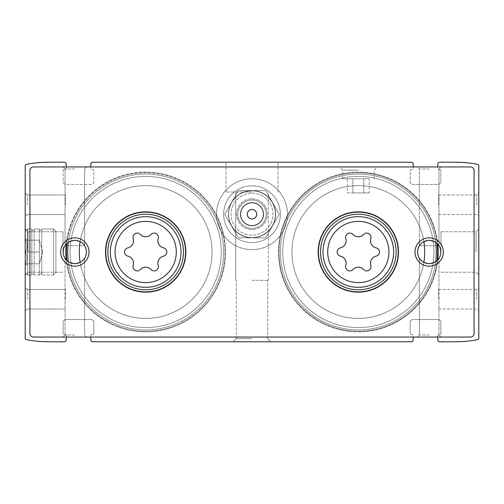 <?xml version="1.0" encoding="UTF-8"?>
<svg xmlns="http://www.w3.org/2000/svg" width="504" height="504" viewBox="0 0 504 504"><rect width="100%" height="100%" fill="white"/><g stroke="black" fill="none" stroke-linecap="round" stroke-linejoin="round"><path stroke-width="0.38" stroke-dasharray="2.52 1.89" d="M252 228.375A14.175 14.175 0 0 1 239.721 207.113A14.175 14.175 0 0 1 264.279 207.113A14.175 14.175 0 0 1 252 228.375A14.175 14.175 0 0 1 239.721 207.113A14.175 14.175 0 0 1 264.279 207.113A14.175 14.175 0 0 1 252 228.375M437.781 259.812A79.853 79.853 0 0 1 358.312 331.853A79.853 79.853 0 0 1 289.157 212.071A79.853 79.853 0 0 1 427.468 212.071A79.853 79.853 0 0 1 358.312 331.853A79.853 79.853 0 0 1 278.504 254.608A79.853 79.853 0 0 1 353.096 172.318A79.853 79.853 0 0 1 437.781 244.188M66.219 244.188A79.853 79.853 0 0 1 150.898 172.318A79.853 79.853 0 0 1 225.496 254.608A79.853 79.853 0 0 1 145.688 331.853A79.853 79.853 0 0 1 76.532 212.071A79.853 79.853 0 0 1 214.843 212.071A79.853 79.853 0 0 1 145.688 331.853A79.853 79.853 0 0 1 66.219 259.812M437.787 337.05L437.787 335.632A0.945 0.945 0 0 1 438.732 334.688L439.438 334.688L438.732 334.688A0.945 0.945 0 0 0 437.787 335.632L437.787 339.885A1.89 1.89 0 0 0 439.677 341.775L455.175 341.775A119.303 119.303 0 0 0 477.263 339.715A1.89 1.89 0 0 0 478.8 337.856L478.8 166.144A1.89 1.89 0 0 0 477.263 164.285A119.303 119.303 0 0 0 455.175 162.225L439.677 162.225A1.89 1.89 0 0 0 437.787 164.115L437.787 168.368A0.945 0.945 0 0 0 438.732 169.312L439.438 169.312L438.732 169.312A0.945 0.945 0 0 1 437.787 168.368L437.787 166.95M410.143 322.402L410.143 333.27L410.143 322.402A2.835 2.835 0 0 1 412.978 319.567L438.02 319.567A2.835 2.835 0 0 1 440.855 322.402L440.855 333.27A1.417 1.417 0 0 1 439.438 334.688A1.417 1.417 0 0 0 440.855 333.27L440.855 322.402A2.835 2.835 0 0 0 438.02 319.567L412.978 319.567A2.835 2.835 0 0 0 410.149 322.402M66.213 337.05L66.213 335.632A0.945 0.945 0 0 0 65.268 334.688L64.562 334.688A1.417 1.417 0 0 1 63.145 333.27L63.145 322.402A2.835 2.835 0 0 1 65.98 319.567L91.022 319.567A2.835 2.835 0 0 1 93.857 322.402L93.857 333.27A1.417 1.417 0 0 1 92.44 334.688L91.728 334.688A0.945 0.945 0 0 0 90.783 335.632L90.783 337.05L413.217 337.05L413.217 335.632A0.945 0.945 0 0 0 412.272 334.688L411.56 334.688A1.417 1.417 0 0 1 410.143 333.27A1.417 1.417 0 0 0 411.56 334.688L412.272 334.688A0.945 0.945 0 0 1 413.217 335.632L413.217 339.885A1.89 1.89 0 0 1 411.327 341.775L92.673 341.775A1.89 1.89 0 0 1 90.783 339.885L90.783 335.632A0.945 0.945 0 0 1 91.728 334.688L92.44 334.688A1.417 1.417 0 0 0 93.857 333.27L93.857 322.402A2.835 2.835 0 0 0 91.022 319.567L65.98 319.567A2.835 2.835 0 0 0 63.145 322.402L63.145 333.27A1.417 1.417 0 0 0 64.562 334.688L65.268 334.688A0.945 0.945 0 0 1 66.213 335.632L66.213 339.885A1.89 1.89 0 0 1 64.323 341.775L48.825 341.775A119.303 119.303 0 0 1 26.737 339.715A1.89 1.89 0 0 1 25.2 337.856L25.2 166.144A1.89 1.89 0 0 1 26.737 164.285A119.309 119.309 0 0 1 48.825 162.225L64.323 162.225A1.89 1.89 0 0 1 66.213 164.115L66.213 168.368A0.945 0.945 0 0 1 65.268 169.312L64.562 169.312A1.417 1.417 0 0 0 63.145 170.73L63.145 181.597A2.835 2.835 0 0 0 65.98 184.433L91.022 184.433A2.835 2.835 0 0 0 93.857 181.597L93.857 170.73A1.417 1.417 0 0 0 92.44 169.312L91.728 169.312A0.945 0.945 0 0 1 90.783 168.368L90.783 164.115A1.89 1.89 0 0 1 92.673 162.225L411.327 162.225A1.89 1.89 0 0 1 413.217 164.115L413.217 168.368A0.945 0.945 0 0 1 412.272 169.312L411.56 169.312A1.417 1.417 0 0 0 410.143 170.73L410.143 181.597A2.835 2.835 0 0 0 412.978 184.433L438.02 184.433A2.835 2.835 0 0 0 440.855 181.597L440.855 170.73A1.417 1.417 0 0 0 439.438 169.312A1.417 1.417 0 0 1 440.855 170.73L440.855 181.597A2.835 2.835 0 0 1 438.02 184.433L412.978 184.433A2.835 2.835 0 0 1 410.149 181.597M66.213 166.95L66.213 168.368A0.945 0.945 0 0 1 65.268 169.312L64.562 169.312A1.417 1.417 0 0 0 63.145 170.73L63.145 181.597A2.835 2.835 0 0 0 65.98 184.433L91.022 184.433A2.835 2.835 0 0 0 93.857 181.597L93.857 170.73A1.417 1.417 0 0 0 92.44 169.312L91.728 169.312A0.945 0.945 0 0 1 90.783 168.368L90.783 166.95L413.217 166.95L413.217 168.368A0.945 0.945 0 0 1 412.272 169.312L411.56 169.312A1.417 1.417 0 0 0 410.143 170.73L410.143 181.597M252 162.225L226.012 162.225L252 162.225M252 341.775L233.1 341.775L252 341.775M478.8 252L478.8 229.018L478.8 252M478.8 299.25L478.8 287.438L478.8 299.25M478.8 204.75L478.8 192.938L478.8 204.75M25.2 252L25.2 229.018L25.2 252M25.2 299.25L25.2 287.438L25.2 299.25M25.2 204.75L25.2 192.938L25.2 204.75M252 338.581L236.294 338.581L252 338.581M252 280.35L268.304 280.35L252 280.35M252 191.993L226.012 191.993L252 191.993M27.247 204.75L27.247 194.985L27.247 204.75M65.362 204.75L65.362 194.985L65.362 204.75M438.637 204.75L438.637 194.985L438.637 204.75M476.752 204.75L476.752 194.985L476.752 204.75M27.247 299.25L27.247 289.485L27.247 299.25M65.362 299.25L65.362 289.485L65.362 299.25M438.637 299.25L438.637 289.485L438.637 299.25M476.752 299.25L476.752 289.485L476.752 299.25M27.947 252L27.947 231.764L27.947 252M63 252L63 231.764L63 252M441 252L441 231.764L441 252M476.053 252L476.053 231.764L476.053 252M66.849 243.545A79.292 79.292 0 0 1 151.332 172.91A79.292 79.292 0 0 1 224.929 254.822A79.292 79.292 0 0 1 145.688 331.292A79.292 79.292 0 0 1 66.849 260.455M145.688 329.962A77.963 77.963 0 0 1 68.323 261.633A77.963 77.963 0 0 0 145.688 329.962A77.963 77.963 0 0 1 78.17 213.016A77.963 77.963 0 0 1 213.205 213.016A77.963 77.963 0 0 1 145.688 329.962A77.963 77.963 0 0 1 78.17 213.016A77.963 77.963 0 0 1 213.205 213.016A77.963 77.963 0 0 1 145.688 329.962A77.963 77.963 0 0 1 78.17 213.016A77.963 77.963 0 0 1 213.205 213.016A77.963 77.963 0 0 1 145.688 329.962A77.963 77.963 0 0 0 223.581 255.219A77.963 77.963 0 0 0 152.12 174.302A77.963 77.963 0 0 0 68.323 242.367A77.963 77.963 0 0 1 152.12 174.302A77.963 77.963 0 0 1 223.581 255.219A77.963 77.963 0 0 1 145.688 329.962M80.111 241.662A66.383 66.383 0 0 1 152.592 185.976A66.383 66.383 0 0 1 211.982 255.459A66.383 66.383 0 0 1 80.111 262.338M145.688 318.383A66.383 66.383 0 0 1 88.194 218.805A66.383 66.383 0 0 1 203.181 218.805A66.383 66.383 0 0 1 145.688 318.383A66.383 66.383 0 0 1 88.194 218.805A66.383 66.383 0 0 1 203.181 218.805A66.383 66.383 0 0 1 145.688 318.383A66.383 66.383 0 0 1 88.194 218.805A66.383 66.383 0 0 1 203.181 218.805A66.383 66.383 0 0 1 145.688 318.383M145.688 291.69A39.69 39.69 0 0 1 111.315 232.155A39.69 39.69 0 0 1 180.06 232.155A39.69 39.69 0 0 1 145.688 291.69A39.69 39.69 0 0 1 111.315 232.155A39.69 39.69 0 0 1 180.06 232.155A39.69 39.69 0 0 1 145.688 291.69M145.688 289.8A37.8 37.8 0 0 1 112.953 233.1A37.8 37.8 0 0 1 178.422 233.1A37.8 37.8 0 0 1 145.688 289.8A37.8 37.8 0 0 1 112.953 233.1A37.8 37.8 0 0 1 178.422 233.1A37.8 37.8 0 0 1 145.688 289.8A37.8 37.8 0 0 1 112.953 233.1A37.8 37.8 0 0 1 178.422 233.1A37.8 37.8 0 0 1 145.688 289.8A37.8 37.8 0 0 1 112.953 233.1A37.8 37.8 0 0 1 178.422 233.1A37.8 37.8 0 0 1 145.688 289.8A37.8 37.8 0 0 0 183.488 252A37.8 37.8 0 0 0 145.688 214.2A37.8 37.8 0 0 0 107.888 252A37.8 37.8 0 0 0 145.688 289.8A37.8 37.8 0 0 1 112.953 233.1A37.8 37.8 0 0 1 178.422 233.1A37.8 37.8 0 0 1 145.688 289.8A37.8 37.8 0 0 1 112.953 233.1A37.8 37.8 0 0 1 178.422 233.1A37.8 37.8 0 0 1 145.688 289.8A37.8 37.8 0 0 1 112.953 233.1A37.8 37.8 0 0 1 178.422 233.1A37.8 37.8 0 0 1 145.688 289.8A37.8 37.8 0 0 1 112.953 233.1A37.8 37.8 0 0 1 178.422 233.1A37.8 37.8 0 0 1 145.688 289.8M145.688 327.6A75.6 75.6 0 0 1 80.218 214.2A75.6 75.6 0 0 1 211.157 214.2A75.6 75.6 0 0 1 145.688 327.6A75.6 75.6 0 0 1 80.218 214.2A75.6 75.6 0 0 1 211.157 214.2A75.6 75.6 0 0 1 145.688 327.6A75.6 75.6 0 0 1 80.218 214.2A75.6 75.6 0 0 1 211.157 214.2A75.6 75.6 0 0 1 145.688 327.6A75.6 75.6 0 0 1 80.218 214.2A75.6 75.6 0 0 1 211.157 214.2A75.6 75.6 0 0 1 145.688 327.6M145.688 331.292A79.292 79.292 0 0 1 77.024 212.354A79.292 79.292 0 0 1 214.351 212.354A79.292 79.292 0 0 1 145.688 331.292M437.151 260.455A79.292 79.292 0 0 1 358.312 331.292A79.292 79.292 0 0 1 279.071 254.822A79.292 79.292 0 0 1 352.668 172.91A79.292 79.292 0 0 1 437.151 243.545M358.312 329.962A77.963 77.963 0 0 1 280.419 255.219A77.963 77.963 0 0 1 351.88 174.302A77.963 77.963 0 0 1 435.676 242.367A77.963 77.963 0 0 0 351.88 174.302A77.963 77.963 0 0 0 280.419 255.219A77.963 77.963 0 0 0 358.312 329.962A77.963 77.963 0 0 1 290.795 213.016A77.963 77.963 0 0 1 425.83 213.016A77.963 77.963 0 0 1 358.312 329.962A77.963 77.963 0 0 1 290.795 213.016A77.963 77.963 0 0 1 425.83 213.016A77.963 77.963 0 0 1 358.312 329.962A77.963 77.963 0 0 1 290.795 213.016A77.963 77.963 0 0 1 425.83 213.016A77.963 77.963 0 0 1 358.312 329.962A77.963 77.963 0 0 0 435.676 261.633A77.963 77.963 0 0 1 358.312 329.962M423.889 262.338A66.383 66.383 0 0 1 292.018 255.459A66.383 66.383 0 0 1 351.408 185.976A66.383 66.383 0 0 1 423.889 241.662M358.312 318.383A66.383 66.383 0 0 1 300.819 218.805A66.383 66.383 0 0 1 415.806 218.805A66.383 66.383 0 0 1 358.312 318.383A66.383 66.383 0 0 1 300.819 218.805A66.383 66.383 0 0 1 415.806 218.805A66.383 66.383 0 0 1 358.312 318.383A66.383 66.383 0 0 1 300.819 218.805A66.383 66.383 0 0 1 415.806 218.805A66.383 66.383 0 0 1 358.312 318.383M358.312 291.69A39.69 39.69 0 0 1 323.94 232.155A39.69 39.69 0 0 1 392.685 232.155A39.69 39.69 0 0 1 358.312 291.69A39.69 39.69 0 0 1 323.94 232.155A39.69 39.69 0 0 1 392.685 232.155A39.69 39.69 0 0 1 358.312 291.69M358.312 289.8A37.8 37.8 0 0 1 325.578 233.1A37.8 37.8 0 0 1 391.047 233.1A37.8 37.8 0 0 1 358.312 289.8A37.8 37.8 0 0 1 325.578 233.1A37.8 37.8 0 0 1 391.047 233.1A37.8 37.8 0 0 1 358.312 289.8A37.8 37.8 0 0 1 325.578 233.1A37.8 37.8 0 0 1 391.047 233.1A37.8 37.8 0 0 1 358.312 289.8A37.8 37.8 0 0 1 325.578 233.1A37.8 37.8 0 0 1 391.047 233.1A37.8 37.8 0 0 1 358.312 289.8A37.8 37.8 0 0 0 396.113 252A37.8 37.8 0 0 0 358.312 214.2A37.8 37.8 0 0 0 320.512 252A37.8 37.8 0 0 0 358.312 289.8A37.8 37.8 0 0 1 325.578 233.1A37.8 37.8 0 0 1 391.047 233.1A37.8 37.8 0 0 1 358.312 289.8A37.8 37.8 0 0 1 325.578 233.1A37.8 37.8 0 0 1 391.047 233.1A37.8 37.8 0 0 1 358.312 289.8A37.8 37.8 0 0 1 325.578 233.1A37.8 37.8 0 0 1 391.047 233.1A37.8 37.8 0 0 1 358.312 289.8A37.8 37.8 0 0 1 325.578 233.1A37.8 37.8 0 0 1 391.047 233.1A37.8 37.8 0 0 1 358.312 289.8A37.8 37.8 0 0 1 325.578 233.1A37.8 37.8 0 0 1 391.047 233.1A37.8 37.8 0 0 1 358.312 289.8M358.312 327.6A75.6 75.6 0 0 1 292.843 214.2A75.6 75.6 0 0 1 423.782 214.2A75.6 75.6 0 0 1 358.312 327.6A75.6 75.6 0 0 1 292.843 214.2A75.6 75.6 0 0 1 423.782 214.2A75.6 75.6 0 0 1 358.312 327.6A75.6 75.6 0 0 1 292.843 214.2A75.6 75.6 0 0 1 423.782 214.2A75.6 75.6 0 0 1 358.312 327.6A75.6 75.6 0 0 1 292.843 214.2A75.6 75.6 0 0 1 423.782 214.2A75.6 75.6 0 0 1 358.312 327.6M358.312 331.292A79.292 79.292 0 0 1 289.649 212.354A79.292 79.292 0 0 1 426.976 212.354A79.292 79.292 0 0 1 358.312 331.292M252 225.817A11.617 11.617 0 0 1 241.939 208.391A11.617 11.617 0 0 1 262.061 208.391A11.617 11.617 0 0 1 252 225.817A11.617 11.617 0 0 1 241.939 208.391A11.617 11.617 0 0 1 262.061 208.391A11.617 11.617 0 0 1 252 225.817A11.617 11.617 0 0 1 241.939 208.391A11.617 11.617 0 0 1 262.061 208.391A11.617 11.617 0 0 1 252 225.817A11.617 11.617 0 0 1 241.939 208.391A11.617 11.617 0 0 1 262.061 208.391A11.617 11.617 0 0 1 252 225.817M429.188 263.617A11.617 11.617 0 0 1 419.126 246.191A11.617 11.617 0 0 1 439.249 246.191A11.617 11.617 0 0 1 429.188 263.617C423.139 262.225 419.882 260.448 419.423 258.287C419.889 260.455 423.146 262.231 429.188 263.617A11.617 11.617 0 0 1 419.126 246.191A11.617 11.617 0 0 1 439.249 246.191A11.617 11.617 0 0 1 429.188 263.617C435.242 262.225 438.499 260.448 438.952 258.287C438.499 260.448 435.242 262.225 429.188 263.617C423.139 262.225 419.882 260.448 419.423 258.287C419.889 260.455 423.146 262.231 429.188 263.617C435.242 262.225 438.499 260.448 438.952 258.287C438.499 260.448 435.242 262.225 429.188 263.617A11.617 11.617 0 0 1 419.126 246.191A11.617 11.617 0 0 1 439.249 246.191A11.617 11.617 0 0 1 429.188 263.617M429.188 240.383C423.139 241.775 419.882 243.552 419.423 245.713L438.952 245.713C438.499 243.552 435.242 241.775 429.188 240.383C435.236 241.775 438.493 243.552 438.952 245.713L419.423 245.713C419.876 243.552 423.133 241.775 429.188 240.383M74.812 263.617A11.617 11.617 0 0 1 64.751 246.191A11.617 11.617 0 0 1 84.874 246.191A11.617 11.617 0 0 1 74.812 263.617C68.764 262.225 65.507 260.448 65.047 258.287C65.514 260.455 68.771 262.231 74.812 263.617A11.617 11.617 0 0 1 64.751 246.191A11.617 11.617 0 0 1 84.874 246.191A11.617 11.617 0 0 1 74.812 263.617C80.867 262.225 84.124 260.448 84.578 258.287C84.124 260.448 80.867 262.225 74.812 263.617C68.764 262.225 65.507 260.448 65.047 258.287C65.514 260.455 68.771 262.231 74.812 263.617C80.867 262.225 84.124 260.448 84.578 258.287C84.124 260.448 80.867 262.225 74.812 263.617A11.617 11.617 0 0 1 64.751 246.191A11.617 11.617 0 0 1 84.874 246.191A11.617 11.617 0 0 1 74.812 263.617M74.812 240.383C68.764 241.775 65.507 243.552 65.047 245.713L84.578 245.713C84.124 243.552 80.867 241.775 74.812 240.383C80.861 241.775 84.118 243.552 84.578 245.713L65.047 245.713C65.501 243.552 68.758 241.775 74.812 240.383M429.188 335.002L419.423 335.002L429.188 335.002M429.188 168.998L419.423 168.998L429.188 168.998M74.812 335.002L65.047 335.002L74.812 335.002M74.812 168.998L65.047 168.998L74.812 168.998M429.188 337.05L417.375 337.05L429.188 337.05M74.812 337.05L63 337.05L74.812 337.05M86.625 166.95L84.578 168.998L84.578 245.713L84.578 168.998L86.625 166.95L33.472 166.95A3.547 3.547 0 0 0 29.925 170.491L29.925 333.503A3.547 3.547 0 0 0 33.472 337.05L470.534 337.05A3.547 3.547 0 0 0 474.075 333.503L474.075 170.491A3.547 3.547 0 0 0 470.534 166.95L33.472 166.95A3.547 3.547 0 0 0 29.925 170.491L29.925 333.503A3.547 3.547 0 0 0 33.472 337.05L470.534 337.05A3.547 3.547 0 0 0 474.075 333.503L474.075 170.491A3.547 3.547 0 0 0 470.534 166.95L33.472 166.95A3.547 3.547 0 0 0 29.925 170.491L29.925 333.503A3.547 3.547 0 0 0 33.472 337.05L86.625 337.05L84.578 335.002L84.578 258.287L84.578 335.002L86.625 337.05M429.188 166.95L417.375 166.95L429.188 166.95M252 249.637A35.438 35.438 0 0 1 221.313 196.478A35.438 35.438 0 0 1 282.687 196.478A35.438 35.438 0 0 1 252 249.637A35.438 35.438 0 0 1 221.313 196.478A35.438 35.438 0 0 1 282.687 196.478A35.438 35.438 0 0 1 252 249.637A35.438 35.438 0 0 1 221.313 196.478A35.438 35.438 0 0 1 282.687 196.478A35.438 35.438 0 0 1 252 249.637A35.438 35.438 0 0 1 221.313 196.478A35.438 35.438 0 0 1 282.687 196.478A35.438 35.438 0 0 1 252 249.637M252 218.925A4.725 4.725 0 0 1 247.905 211.838A4.725 4.725 0 0 1 256.095 211.838A4.725 4.725 0 0 1 252 218.925A4.725 4.725 0 0 1 247.905 211.838A4.725 4.725 0 0 1 256.095 211.838A4.725 4.725 0 0 1 252 218.925A4.725 4.725 0 0 1 247.905 211.838A4.725 4.725 0 0 1 256.095 211.838A4.725 4.725 0 0 1 252 218.925M252 242.55A28.35 28.35 0 0 1 227.449 200.025A28.35 28.35 0 0 1 276.551 200.025A28.35 28.35 0 0 1 252 242.55A28.35 28.35 0 0 1 227.449 200.025A28.35 28.35 0 0 1 276.551 200.025A28.35 28.35 0 0 1 252 242.55A28.35 28.35 0 0 1 227.449 200.025A28.35 28.35 0 0 1 276.551 200.025A28.35 28.35 0 0 1 252 242.55A28.35 28.35 0 0 1 227.449 200.025A28.35 28.35 0 0 1 276.551 200.025A28.35 28.35 0 0 1 252 242.55M145.688 292.163A40.163 40.163 0 0 1 110.905 231.916A40.163 40.163 0 0 1 180.47 231.916A40.163 40.163 0 0 1 145.688 292.163A40.163 40.163 0 0 1 110.905 231.916A40.163 40.163 0 0 1 180.47 231.916A40.163 40.163 0 0 1 145.688 292.163A40.163 40.163 0 0 1 110.905 231.916A40.163 40.163 0 0 1 180.47 231.916A40.163 40.163 0 0 1 145.688 292.163M358.312 292.163A40.163 40.163 0 0 1 323.53 231.916A40.163 40.163 0 0 1 393.095 231.916A40.163 40.163 0 0 1 358.312 292.163M151.068 269.552A7.402 7.402 0 0 0 140.307 269.552A4.227 4.227 0 0 1 133.176 265.438A4.227 4.227 0 0 0 140.307 269.552A7.402 7.402 0 0 1 151.068 269.552A4.227 4.227 0 0 0 158.199 265.438A4.227 4.227 0 0 1 151.068 269.552A7.402 7.402 0 0 0 140.307 269.552A4.227 4.227 0 0 1 133.176 265.438A7.402 7.402 0 0 0 127.796 256.114A7.402 7.402 0 0 1 133.176 265.438A7.402 7.402 0 0 0 127.796 256.114A4.227 4.227 0 0 1 127.796 247.886A4.227 4.227 0 0 0 127.796 256.114A4.227 4.227 0 0 1 127.796 247.886A7.402 7.402 0 0 0 133.176 238.562A4.227 4.227 0 0 1 140.307 234.448A4.227 4.227 0 0 0 133.176 238.562A7.402 7.402 0 0 1 127.796 247.886A7.402 7.402 0 0 0 133.176 238.562A4.227 4.227 0 0 1 140.307 234.448A7.402 7.402 0 0 0 151.068 234.448A4.227 4.227 0 0 1 158.199 238.562A4.227 4.227 0 0 0 151.068 234.448A7.402 7.402 0 0 1 140.307 234.448A7.402 7.402 0 0 0 151.068 234.448A4.227 4.227 0 0 1 158.199 238.562A7.402 7.402 0 0 0 163.579 247.886A4.227 4.227 0 0 1 163.579 256.114A4.227 4.227 0 0 0 163.579 247.886A7.402 7.402 0 0 1 158.199 238.562A7.402 7.402 0 0 0 163.579 247.886A4.227 4.227 0 0 1 163.579 256.114A7.402 7.402 0 0 0 158.199 265.438A7.402 7.402 0 0 1 163.579 256.114A7.402 7.402 0 0 0 158.199 265.438A4.227 4.227 0 0 1 151.068 269.552M363.693 269.552A7.402 7.402 0 0 0 352.932 269.552A4.227 4.227 0 0 1 345.801 265.438A7.402 7.402 0 0 0 340.421 256.114A4.227 4.227 0 0 1 340.421 247.886A7.402 7.402 0 0 0 345.801 238.562A4.227 4.227 0 0 1 352.932 234.448A7.402 7.402 0 0 0 363.693 234.448A4.227 4.227 0 0 1 370.824 238.562A7.402 7.402 0 0 0 376.204 247.886A4.227 4.227 0 0 1 376.204 256.114A7.402 7.402 0 0 0 370.824 265.438A4.227 4.227 0 0 1 363.693 269.552M417.375 337.05L419.423 335.002L419.423 258.287L419.423 335.002L417.375 337.05L470.534 337.05A3.547 3.547 0 0 0 474.075 333.503L474.075 170.491A3.547 3.547 0 0 0 470.534 166.95L417.375 166.95L419.423 168.998L417.375 166.95M358.312 166.95L339.413 166.95L358.312 166.95M429.188 266.175A14.175 14.175 0 0 1 416.909 244.912A14.175 14.175 0 0 1 441.466 244.912A14.175 14.175 0 0 1 429.188 266.175M74.812 266.175A14.175 14.175 0 0 1 62.534 244.912A14.175 14.175 0 0 1 87.091 244.912A14.175 14.175 0 0 1 74.812 266.175M358.312 287.438A35.438 35.438 0 0 1 327.625 234.278A35.438 35.438 0 0 1 389 234.278A35.438 35.438 0 0 1 358.312 287.438M358.312 178.762L342.607 178.762L358.312 178.762M369.224 192.938L352.857 192.938L352.857 178.762L363.768 178.762L347.401 178.762L352.857 178.762L352.857 192.938L363.768 192.938L363.768 178.762L369.224 178.762L363.768 178.762L363.768 192.938L369.224 192.938L369.224 178.762M358.312 170.144L342.607 170.144L358.312 170.144M347.401 192.938L352.857 192.938L347.401 192.938L347.401 178.762M275.386 214.2A23.386 23.386 0 0 0 240.307 193.946A23.386 23.386 0 0 0 240.307 234.454A23.386 23.386 0 0 0 275.386 214.2A23.386 23.386 0 0 0 240.307 193.946A23.386 23.386 0 0 0 240.307 234.454A23.386 23.386 0 0 0 275.386 214.2M266.175 214.2A14.175 14.175 0 0 0 244.912 201.921A14.175 14.175 0 0 0 244.912 226.479A14.175 14.175 0 0 0 266.175 214.2A14.175 14.175 0 0 0 244.912 201.921A14.175 14.175 0 0 0 244.912 226.479A14.175 14.175 0 0 0 266.175 214.2M238.361 190.575L265.639 190.575L279.279 214.2L265.639 237.825L238.361 237.825L224.721 214.2L238.361 190.575L224.721 214.2L238.361 237.825L265.639 237.825L279.279 214.2L265.639 190.575L238.361 190.575L224.721 214.2L238.361 237.825L265.639 237.825L279.279 214.2L265.639 190.575L238.361 190.575L265.639 190.575L272.462 202.387L279.279 214.2L265.639 237.825L238.361 237.825L224.721 214.2L238.361 190.575L224.721 214.2L238.361 237.825L265.639 237.825L279.279 214.2L265.639 190.575L238.361 190.575L265.639 190.575L279.279 214.2L265.639 237.825L238.361 237.825L224.721 214.2L238.361 190.575L265.639 190.575L279.279 214.2L265.639 237.825L238.361 237.825L224.721 214.2L238.361 190.575L231.538 202.387A23.625 23.625 0 0 1 272.462 202.387A23.625 23.625 0 0 1 252 237.825A23.625 23.625 0 0 1 231.538 202.387L224.721 214.2L238.361 237.825L265.639 237.825L279.279 214.2L272.462 202.387L265.639 190.575L238.361 190.575M263.617 214.2A11.617 11.617 0 0 0 246.191 204.139A11.617 11.617 0 0 0 246.191 224.261A11.617 11.617 0 0 0 263.617 214.2A11.617 11.617 0 0 0 246.191 204.139A11.617 11.617 0 0 0 246.191 224.261A11.617 11.617 0 0 0 263.617 214.2M252 193.221A20.979 20.979 0 0 1 270.169 224.689A20.979 20.979 0 0 1 233.831 224.689A20.979 20.979 0 0 1 252 193.221A20.979 20.979 0 0 1 270.169 224.689A20.979 20.979 0 0 1 233.831 224.689A20.979 20.979 0 0 1 252 193.221A20.979 20.979 0 0 0 233.831 224.689A20.979 20.979 0 0 0 270.169 224.689A20.979 20.979 0 0 0 252 193.221A20.979 20.979 0 0 0 233.831 224.689A20.979 20.979 0 0 0 270.169 224.689A20.979 20.979 0 0 0 252 193.221M252 200.025A14.175 14.175 0 0 1 264.279 221.287A14.175 14.175 0 0 1 239.721 221.287A14.175 14.175 0 0 1 252 200.025A14.175 14.175 0 0 1 264.279 221.287A14.175 14.175 0 0 1 239.721 221.287A14.175 14.175 0 0 1 252 200.025A14.175 14.175 0 0 0 239.721 221.287A14.175 14.175 0 0 0 264.279 221.287A14.175 14.175 0 0 0 252 200.025A14.175 14.175 0 0 0 239.721 221.287A14.175 14.175 0 0 0 264.279 221.287A14.175 14.175 0 0 0 252 200.025M252 202.923A11.277 11.277 0 0 1 261.765 219.838A11.277 11.277 0 0 1 242.235 219.838A11.277 11.277 0 0 1 252 202.923A11.277 11.277 0 0 0 242.235 219.838A11.277 11.277 0 0 0 261.765 219.838A11.277 11.277 0 0 0 252 202.923M228.614 214.2A23.386 23.386 0 0 1 263.693 193.946A23.386 23.386 0 0 1 263.693 234.454A23.386 23.386 0 0 1 228.614 214.2A23.386 23.386 0 0 1 263.693 193.946A23.386 23.386 0 0 1 263.693 234.454A23.386 23.386 0 0 1 228.614 214.2M237.825 214.2A14.175 14.175 0 0 1 259.087 201.921A14.175 14.175 0 0 1 259.087 226.479A14.175 14.175 0 0 1 237.825 214.2A14.175 14.175 0 0 1 259.087 201.921A14.175 14.175 0 0 1 259.087 226.479A14.175 14.175 0 0 1 237.825 214.2M240.383 214.2A11.617 11.617 0 0 1 257.809 204.139A11.617 11.617 0 0 1 257.809 224.261A11.617 11.617 0 0 1 240.383 214.2A11.617 11.617 0 0 1 257.809 204.139A11.617 11.617 0 0 1 257.809 224.261A11.617 11.617 0 0 1 240.383 214.2M231.538 226.012A23.625 23.625 0 0 0 272.462 226.012A23.625 23.625 0 0 0 252 190.575A23.625 23.625 0 0 0 231.538 226.012M31.815 274.982L31.815 229.018L31.815 274.982L31.815 229.018L31.815 274.982L27.562 274.982L27.562 229.018L27.562 274.982L31.815 274.982M25.2 272.62L25.2 231.38L25.2 272.62L27.562 274.982L27.562 229.018L27.562 274.982L25.2 272.62L25.2 231.38L25.2 272.62M25.2 265.702L25.2 238.298L25.2 265.702L25.2 238.298L25.2 265.702L27.09 263.812L25.2 265.702M31.815 272.62L31.815 231.38L31.815 272.62L34.178 274.982L34.178 229.018L34.178 274.982L39.375 274.982L39.375 229.018L39.375 274.982L39.375 229.018L39.375 274.982L41.737 272.62L41.737 231.38L41.737 272.62L41.737 231.38L41.737 272.62L39.375 274.982L34.178 274.982L34.178 229.018L34.178 274.982L31.815 272.62L31.815 231.38L31.815 272.62M41.737 274.982L41.737 229.018L41.737 274.982L53.55 274.982L53.55 229.018L53.55 274.982L53.55 229.018L53.55 274.982L55.913 272.62L55.913 231.38L55.913 272.62L55.913 231.38L55.913 272.62L53.55 274.982L41.737 274.982L41.737 229.018L41.737 274.982M25.263 263.812C27.638 263.812 27.638 263.812 25.263 263.812C27.638 263.812 27.638 263.812 25.263 263.812C27.644 259.9 27.644 255.963 25.263 252C27.644 248.088 27.644 244.15 25.263 240.188C27.638 240.188 27.638 240.188 25.263 240.188C27.638 240.188 27.638 240.188 25.263 240.188C27.644 244.1 27.644 248.037 25.263 252C27.644 255.912 27.644 259.85 25.263 263.812C27.638 263.812 27.638 263.812 25.263 263.812C27.638 263.812 27.638 263.812 25.263 263.812C27.644 259.9 27.644 255.963 25.263 252C27.644 248.088 27.644 244.15 25.263 240.188C27.638 240.188 27.638 240.188 25.263 240.188C27.638 240.188 27.638 240.188 25.263 240.188C27.644 244.1 27.644 248.037 25.263 252C27.644 255.912 27.644 259.85 25.263 263.812L39.375 263.812L25.263 263.812L39.375 263.812L39.375 252L25.263 252L39.375 252L39.375 240.188L25.263 240.188L39.375 240.188L39.375 263.812L39.375 240.188L39.375 263.812L25.263 263.812M42.651 252L39.375 240.188L25.263 240.188L39.375 240.188L39.375 252L25.263 252L39.375 252L39.375 240.188L42.651 252L39.375 263.812L39.375 246.091L39.375 263.812L42.651 252M145.688 282.618A30.618 30.618 0 0 1 119.171 236.691A30.618 30.618 0 0 1 172.204 236.691A30.618 30.618 0 0 1 145.688 282.618M145.688 287.324A35.324 35.324 0 0 1 115.095 234.335A35.324 35.324 0 0 1 176.28 234.335A35.324 35.324 0 0 1 145.688 287.324M252 198.841A15.353 15.353 0 0 1 265.299 221.88A15.353 15.353 0 0 1 238.701 221.88A15.353 15.353 0 0 1 252 198.841A15.353 15.353 0 0 0 238.701 221.88A15.353 15.353 0 0 0 265.299 221.88A15.353 15.353 0 0 0 252 198.841M236.294 338.581L233.1 341.775L236.294 338.581L236.294 280.35L236.294 338.581M267.706 338.581L270.9 341.775L267.706 338.581L267.706 280.35L267.706 338.581M268.304 280.35L268.304 191.993M235.702 280.35L235.702 191.993L235.702 280.35M277.988 191.993L277.988 162.225L277.988 191.993M226.012 191.993L226.012 162.225L226.012 191.993M268.298 280.35L268.298 191.993M27.247 194.985L25.2 192.938L27.247 194.985L65.362 194.985L27.247 194.985M27.247 214.515L25.2 216.562L27.247 214.515L65.362 214.515L27.247 214.515M438.637 214.515L476.752 214.515L478.8 216.562L476.752 214.515L438.637 214.515M438.637 194.985L476.752 194.985L478.8 192.938L476.752 194.985L438.637 194.985M27.247 289.485L25.2 287.438L27.247 289.485L65.362 289.485L27.247 289.485M27.247 309.015L25.2 311.062L27.247 309.015L65.362 309.015L27.247 309.015M438.637 309.015L476.752 309.015L478.8 311.062L476.752 309.015L438.637 309.015M438.637 289.485L476.752 289.485L478.8 287.438L476.752 289.485L438.637 289.485M27.947 231.764L25.2 229.018L27.947 231.764L63 231.764L27.947 231.764M27.947 272.236L25.2 274.982L27.947 272.236L63 272.236L27.947 272.236M441 272.236L476.053 272.236L478.8 274.982L476.053 272.236L441 272.236M441 231.764L476.053 231.764L478.8 229.018L476.053 231.764L441 231.764M438.952 335.002L438.952 258.287L438.952 335.002L441 337.05L438.952 335.002M438.952 245.713L438.952 168.998L441 166.95L438.952 168.998L438.952 245.713M419.423 245.713L419.423 168.998L419.423 245.713M65.047 335.002L65.047 258.287L65.047 335.002L63 337.05L65.047 335.002M65.047 245.713L65.047 168.998L63 166.95L65.047 168.998L65.047 245.713M374.018 178.762L374.018 170.144L377.212 166.95M342.607 178.762L342.607 170.144L339.413 166.95M27.562 229.018L31.815 229.018L27.562 229.018L25.2 231.38L27.562 229.018M31.815 231.38L34.178 229.018L39.375 229.018L41.737 231.38L39.375 229.018L34.178 229.018L31.815 231.38M55.913 231.38L53.55 229.018L41.737 229.018L53.55 229.018L55.913 231.38M27.09 240.188L25.2 238.298L27.09 240.188"/><path stroke-width="0.76" d="M437.781 244.188A79.853 79.853 0 0 1 437.781 259.812M66.219 259.812A79.853 79.853 0 0 1 66.219 244.188M437.787 166.95L437.787 164.115A1.89 1.89 0 0 1 439.677 162.225L455.175 162.225A119.303 119.303 0 0 1 477.263 164.285A1.89 1.89 0 0 1 478.8 166.144L478.8 337.856A1.89 1.89 0 0 1 477.263 339.715A119.303 119.303 0 0 1 455.175 341.775L439.677 341.775A1.89 1.89 0 0 1 437.787 339.885L437.787 337.05M86.625 166.95L90.783 166.95L90.783 164.115A1.89 1.89 0 0 1 92.673 162.225L411.327 162.225A1.89 1.89 0 0 1 413.217 164.115L413.217 166.95L417.375 166.95M66.213 337.05L66.213 339.885A1.89 1.89 0 0 1 64.323 341.775L48.825 341.775A119.303 119.303 0 0 1 26.737 339.715A1.89 1.89 0 0 1 25.2 337.856L25.2 166.144A1.89 1.89 0 0 1 26.737 164.285A119.309 119.309 0 0 1 48.825 162.225L64.323 162.225A1.89 1.89 0 0 1 66.213 164.115L66.213 166.95M417.375 337.05L413.217 337.05L413.217 339.885A1.89 1.89 0 0 1 411.327 341.775L92.673 341.775A1.89 1.89 0 0 1 90.783 339.885L90.783 337.05L86.625 337.05M66.849 260.455A79.292 79.292 0 0 1 66.849 243.545M68.323 261.633A77.963 77.963 0 0 1 68.323 242.367A77.963 77.963 0 0 0 68.323 261.633M80.111 262.338A66.383 66.383 0 0 1 80.111 241.662M437.151 243.545A79.292 79.292 0 0 1 437.151 260.455M435.676 242.367A77.963 77.963 0 0 1 435.676 261.633A77.963 77.963 0 0 0 435.676 242.367M423.889 241.662A66.383 66.383 0 0 1 423.889 262.338M345.801 265.438A7.402 7.402 0 0 0 340.421 256.114A4.227 4.227 0 0 1 340.421 247.886A7.402 7.402 0 0 0 345.801 238.562A4.227 4.227 0 0 1 352.932 234.448A7.402 7.402 0 0 0 363.693 234.448A4.227 4.227 0 0 1 370.824 238.562A7.402 7.402 0 0 0 376.204 247.886A4.227 4.227 0 0 1 376.204 256.114A7.402 7.402 0 0 0 370.824 265.438A4.227 4.227 0 0 1 363.693 269.552A7.402 7.402 0 0 0 352.932 269.552A4.227 4.227 0 0 1 345.801 265.438M133.176 265.438A7.402 7.402 0 0 0 127.796 256.114A4.227 4.227 0 0 1 127.796 247.886A7.402 7.402 0 0 0 133.176 238.562A4.227 4.227 0 0 1 140.307 234.448A7.402 7.402 0 0 0 151.068 234.448A4.227 4.227 0 0 1 158.199 238.562A7.402 7.402 0 0 0 163.579 247.886A4.227 4.227 0 0 1 163.579 256.114A7.402 7.402 0 0 0 158.199 265.438A4.227 4.227 0 0 1 151.068 269.552A7.402 7.402 0 0 0 140.307 269.552A4.227 4.227 0 0 1 133.176 265.438M33.472 337.05L470.534 337.05A3.547 3.547 0 0 0 474.075 333.503L474.075 170.491A3.547 3.547 0 0 0 470.534 166.95L33.472 166.95A3.547 3.547 0 0 0 29.925 170.491L29.925 333.503A3.547 3.547 0 0 0 33.472 337.05M358.312 292.163A40.163 40.163 0 0 1 323.53 231.916A40.163 40.163 0 0 1 393.095 231.916A40.163 40.163 0 0 1 358.312 292.163M145.688 292.163A40.163 40.163 0 0 1 110.905 231.916A40.163 40.163 0 0 1 180.47 231.916A40.163 40.163 0 0 1 145.688 292.163M252 218.925A4.725 4.725 0 0 1 247.905 211.838A4.725 4.725 0 0 1 256.095 211.838A4.725 4.725 0 0 1 252 218.925M429.188 266.175A14.175 14.175 0 0 1 416.909 244.912A14.175 14.175 0 0 1 441.466 244.912A14.175 14.175 0 0 1 429.188 266.175M74.812 266.175A14.175 14.175 0 0 1 62.534 244.912A14.175 14.175 0 0 1 87.091 244.912A14.175 14.175 0 0 1 74.812 266.175M74.812 263.617A11.617 11.617 0 0 1 64.751 246.191A11.617 11.617 0 0 1 84.874 246.191A11.617 11.617 0 0 1 74.812 263.617M429.188 263.617A11.617 11.617 0 0 1 419.126 246.191A11.617 11.617 0 0 1 439.249 246.191A11.617 11.617 0 0 1 429.188 263.617M145.688 289.8A37.8 37.8 0 0 1 112.953 233.1A37.8 37.8 0 0 1 178.422 233.1A37.8 37.8 0 0 1 145.688 289.8M358.312 289.8A37.8 37.8 0 0 1 325.578 233.1A37.8 37.8 0 0 1 391.047 233.1A37.8 37.8 0 0 1 358.312 289.8M358.312 282.618A30.618 30.618 0 0 1 331.796 236.691A30.618 30.618 0 0 1 384.829 236.691A30.618 30.618 0 0 1 358.312 282.618M145.688 282.618A30.618 30.618 0 0 1 119.171 236.691A30.618 30.618 0 0 1 172.204 236.691A30.618 30.618 0 0 1 145.688 282.618M145.688 287.324A35.324 35.324 0 0 1 115.095 234.335A35.324 35.324 0 0 1 176.28 234.335A35.324 35.324 0 0 1 145.688 287.324M358.312 287.324A35.324 35.324 0 0 1 327.72 234.335A35.324 35.324 0 0 1 388.905 234.335A35.324 35.324 0 0 1 358.312 287.324"/></g></svg>

